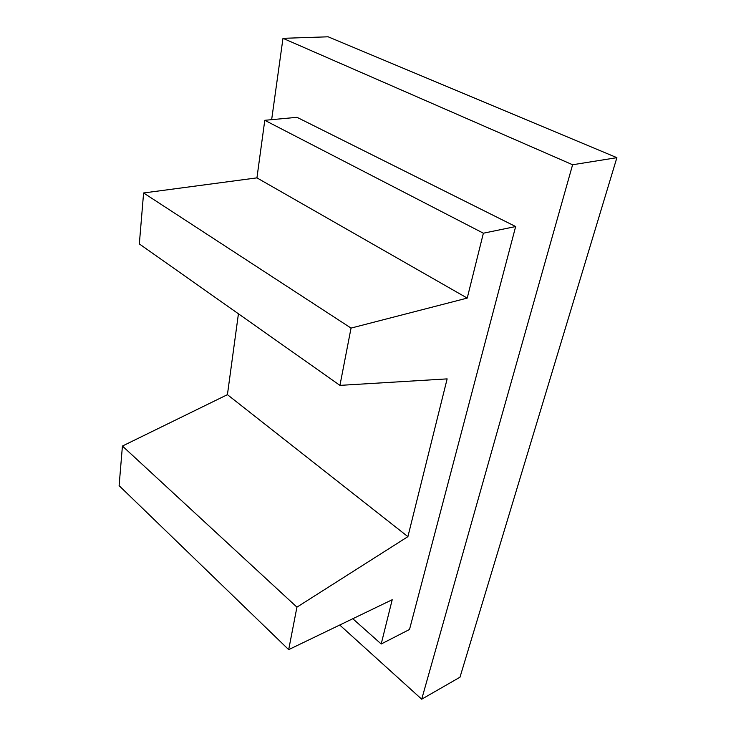<?xml version="1.0" encoding="UTF-8"?>
<svg xmlns="http://www.w3.org/2000/svg" width="736" height="736" viewBox="0 0 736 736"><rect width="100%" height="100%" fill="white"/><g stroke="black" fill="none" stroke-linecap="round" stroke-linejoin="round"><path stroke-width="1.1" d="M572.608 164.754L421.7 699.2L459.982 677.212L616.888 157.67L572.608 164.754L282.983 38.327L271.648 119.664M339.747 625.02L421.7 699.2M264.785 120.299L483.377 233.202L467.231 298.089L256.938 177.873L264.785 120.299L297.004 117.318L515.66 226.541L409.51 629.482L381.193 644L392.205 599.73L288.687 649.63L296.93 607.154L122.424 446.044L227.424 394.662L238.427 313.803M282.983 38.327L328.136 36.8L616.888 157.67M352.802 618.728L381.193 644M483.377 233.202L515.66 226.541M227.424 394.662L407.9 536.645L447.138 378.884L339.94 385.379L351.044 328.09L467.231 298.089M407.9 536.645L296.93 607.154M122.424 446.044L119.112 485.668L288.687 649.63M256.938 177.873L143.603 192.97L351.044 328.09M143.603 192.97L139.334 243.92L339.94 385.379"/></g></svg>
